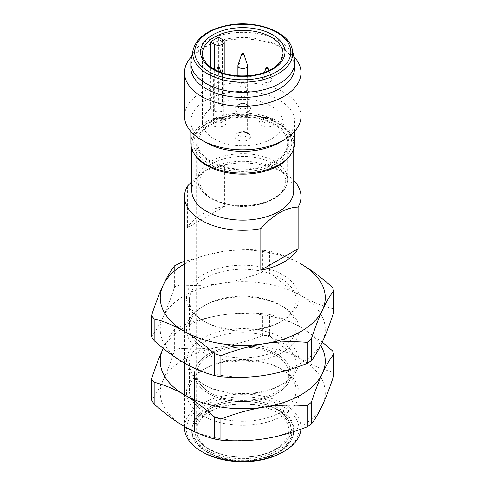 <?xml version="1.0" encoding="UTF-8"?>
<svg xmlns="http://www.w3.org/2000/svg" width="485" height="485" viewBox="0 0 485 485"><rect width="100%" height="100%" fill="white"/><g stroke="black" fill="none" stroke-linecap="round" stroke-linejoin="round"><path stroke-width="0.36" stroke-dasharray="2.42 1.82" d="M202.942 452.238A56.296 32.501 180 0 1 226.901 398.07A56.296 32.501 180 0 1 297.457 436.93A56.296 32.501 180 0 1 282.561 452.238M191.793 190.72A50.955 29.421 180 0 1 206.719 169.914A50.955 29.421 180 0 1 228.405 162.487A50.955 29.421 180 0 1 278.784 169.914A50.955 29.421 180 0 1 293.71 190.72M255.728 168.707A46.105 26.62 180 0 1 196.649 143.166A46.105 26.62 180 0 1 229.769 117.625A46.105 26.62 180 0 1 288.854 143.166A46.105 26.62 180 0 1 255.728 168.707M256.347 456.009A48.288 27.881 180 0 1 194.467 429.261A48.288 27.881 180 0 1 229.156 402.508A48.288 27.881 180 0 1 291.036 429.261A48.288 27.881 180 0 1 256.347 456.009A48.288 27.881 180 0 1 194.467 429.261A48.288 27.881 180 0 1 229.156 402.508A48.288 27.881 180 0 1 291.036 429.261A48.288 27.881 180 0 1 256.347 456.009M256.347 400.537A48.288 27.881 180 0 1 194.467 373.783A48.288 27.881 180 0 1 229.156 347.036A48.288 27.881 180 0 1 291.036 373.783A48.288 27.881 180 0 1 256.347 400.537A48.288 27.881 180 0 1 194.467 373.783A48.288 27.881 180 0 1 229.156 347.036A48.288 27.881 180 0 1 291.036 373.783A48.288 27.881 180 0 1 256.347 400.537M255.728 399.325A46.105 26.62 180 0 1 196.649 373.783A46.105 26.62 180 0 1 229.769 348.242A46.105 26.62 180 0 1 288.854 373.783A46.105 26.62 180 0 1 255.728 399.325A46.105 26.62 180 0 1 196.649 373.783A46.105 26.62 180 0 1 229.769 348.242A46.105 26.62 180 0 1 288.854 373.783A46.105 26.62 180 0 1 255.728 399.325M191.793 181.602L206.034 170.32L224.676 164.7A58.236 33.623 180 0 1 226.356 164.397A58.236 33.623 180 0 1 283.931 172.89A58.236 33.623 180 0 1 293.71 180.384M224.676 206.307L187.392 227.829A58.236 33.623 0 0 1 224.676 206.307L224.676 164.7M187.392 186.228L187.392 227.829M184.518 427.673A58.236 33.623 180 0 1 226.356 395.414A58.236 33.623 180 0 1 300.985 427.673A58.236 33.623 180 0 1 300.93 429.164M237.262 111.72A7.766 4.48 180 0 1 237.262 105.384A7.766 4.48 180 0 1 240.742 104.22A7.766 4.48 180 0 1 248.241 105.384L248.241 105.384A7.766 4.48 180 0 1 248.241 111.72A7.766 4.48 180 0 1 237.262 111.72M241.494 103.469A4.85 2.801 0 0 0 239.317 104.196A4.85 2.801 0 0 0 237.899 106.173A4.85 2.801 0 0 0 239.317 108.155A4.85 2.801 0 0 0 244.61 108.761A4.85 2.801 0 0 0 247.605 106.173A4.85 2.801 0 0 0 246.18 104.196A4.85 2.801 0 0 0 241.494 103.469M261.53 125.736A7.766 4.48 180 0 1 261.53 119.395A7.766 4.48 180 0 1 265.01 118.231A7.766 4.48 180 0 1 272.509 119.395L272.509 119.395A7.766 4.48 180 0 1 272.509 125.736A7.766 4.48 180 0 1 261.53 125.736M265.762 117.479A4.85 2.801 0 0 0 263.585 118.207A4.85 2.801 0 0 0 262.167 120.183A4.85 2.801 0 0 0 263.585 122.165A4.85 2.801 0 0 0 268.878 122.772A4.85 2.801 0 0 0 271.873 120.183A4.85 2.801 0 0 0 270.448 118.207A4.85 2.801 0 0 0 265.762 117.479M223.973 119.395L223.973 119.395A7.766 4.48 180 0 1 220.493 126.894A7.766 4.48 180 0 1 212.994 125.736A7.766 4.48 180 0 1 212.994 119.395A7.766 4.48 180 0 1 223.973 119.395L221.912 118.207A4.85 2.801 0 0 0 215.049 118.207A4.85 2.801 0 0 0 213.63 120.183A4.85 2.801 0 0 0 215.049 122.165A4.85 2.801 0 0 0 219.741 122.893A4.85 2.801 0 0 0 223.336 120.183A4.85 2.801 0 0 0 221.912 118.207L223.973 119.395M248.241 133.405L248.241 133.405A7.766 4.48 180 0 1 244.761 140.905A7.766 4.48 180 0 1 237.262 139.747A7.766 4.48 180 0 1 237.262 133.405A7.766 4.48 180 0 1 248.241 133.405L246.18 132.217A4.85 2.801 0 0 0 239.317 132.217A4.85 2.801 0 0 0 237.899 134.2A4.85 2.801 0 0 0 239.317 136.176A4.85 2.801 0 0 0 244.01 136.903A4.85 2.801 0 0 0 247.605 134.2A4.85 2.801 0 0 0 246.18 132.217L248.241 133.405M271.485 80.807A4.85 2.801 0 0 0 271.873 79.71A4.85 2.801 0 0 0 271.782 79.182A4.85 2.801 0 0 0 270.448 77.733A4.85 2.801 0 0 0 265.598 77.03A4.85 2.801 0 0 0 262.252 79.182A4.85 2.801 0 0 0 262.167 79.71A4.85 2.801 0 0 0 263.585 81.692A4.85 2.801 0 0 0 271.485 80.807M214.018 78.618A4.85 2.801 0 0 0 213.715 79.182A4.85 2.801 0 0 0 213.63 79.71A4.85 2.801 0 0 0 215.049 81.692A4.85 2.801 0 0 0 220.342 82.298A4.85 2.801 0 0 0 223.336 79.71A4.85 2.801 0 0 0 223.245 79.182A4.85 2.801 0 0 0 221.912 77.733A4.85 2.801 0 0 0 214.018 78.618M247.514 65.172A4.85 2.801 0 0 0 246.18 63.717A4.85 2.801 0 0 0 241.33 63.02A4.85 2.801 0 0 0 237.983 65.172M238.287 92.629A4.85 2.801 0 0 0 237.983 93.193A4.85 2.801 0 0 0 237.899 93.72A4.85 2.801 0 0 0 239.317 95.703A4.85 2.801 0 0 0 244.61 96.309A4.85 2.801 0 0 0 247.605 93.72A4.85 2.801 0 0 0 247.514 93.193A4.85 2.801 0 0 0 246.18 91.744A4.85 2.801 0 0 0 238.287 92.629M241.857 81.674A0.97 0.558 0 0 0 241.797 81.789A0.97 0.558 0 0 0 242.063 82.286A0.97 0.558 0 0 0 243.209 82.389A0.97 0.558 0 0 0 243.706 81.789A0.97 0.558 0 0 0 243.44 81.498A0.97 0.558 0 0 0 241.857 81.674M218.686 103.917A40.279 23.256 180 0 1 231.412 100.249A40.279 23.256 180 0 1 283.034 122.566A40.279 23.256 180 0 1 254.091 144.876A40.279 23.256 180 0 1 202.469 122.566A40.279 23.256 180 0 1 210.448 108.67L214.267 110.877A5.826 3.365 0 0 0 220.614 111.605A5.826 3.365 0 0 0 224.209 108.495A5.826 3.365 0 0 0 222.506 106.118L218.686 103.917L218.686 37.345M210.448 108.67L210.448 66.924M191.229 58.594A51.925 29.979 180 0 1 228.132 33.568A51.925 29.979 180 0 1 294.274 58.594M190.823 67.488A51.925 29.979 180 0 1 206.034 46.287A51.925 29.979 180 0 1 228.132 38.715A51.925 29.979 180 0 1 279.469 46.287A51.925 29.979 180 0 1 294.68 67.488M191.69 56.466A58.236 33.623 180 0 1 201.572 48.864A58.236 33.623 180 0 1 226.356 40.376A58.236 33.623 180 0 1 283.931 48.864A58.236 33.623 180 0 1 293.807 56.466M184.518 116.224A58.236 33.623 180 0 1 226.356 83.96A58.236 33.623 180 0 1 300.985 116.224M279.469 142.572A51.925 29.979 0 0 0 294.68 121.377A51.925 29.979 0 0 0 228.132 92.605A51.925 29.979 0 0 0 190.823 121.377A51.925 29.979 0 0 0 206.034 142.572M190.823 143.166A51.925 29.979 180 0 1 228.132 114.399A51.925 29.979 180 0 1 294.68 143.166M255.389 168.034A44.893 25.917 180 0 1 197.862 143.166A44.893 25.917 180 0 1 230.114 118.298A44.893 25.917 180 0 1 287.641 143.166A44.893 25.917 180 0 1 255.389 168.034M270.448 118.207L272.509 119.395L270.448 118.207M246.18 104.196L248.241 105.384L246.18 104.196M283.404 448.583C280.094 452.032 276.789 453.942 273.479 454.312A50.955 29.421 180 0 1 257.098 459.071A50.955 29.421 180 0 1 191.793 430.844A50.955 29.421 180 0 1 202.1 413.105C205.41 412.735 208.714 410.825 212.024 407.376A50.955 29.421 180 0 1 228.405 402.617A50.955 29.421 180 0 1 293.71 430.844A50.955 29.421 180 0 1 283.404 448.583L283.404 447L273.479 452.729L273.479 454.312M273.479 452.729A50.955 29.421 180 0 1 257.098 457.488A50.955 29.421 180 0 1 191.793 429.261A50.955 29.421 180 0 1 202.1 411.516L202.1 413.105M202.1 411.516L212.024 405.787A50.955 29.421 180 0 1 228.405 401.028A50.955 29.421 180 0 1 293.71 429.261A50.955 29.421 180 0 1 283.404 447M212.024 405.787L212.024 407.376M255.728 455.991A46.105 26.62 180 0 1 196.649 430.45A46.105 26.62 180 0 1 229.769 404.908A46.105 26.62 180 0 1 288.854 430.45A46.105 26.62 180 0 1 255.728 455.991M281.609 384.623A56.296 32.501 180 0 1 226.901 392.292A56.296 32.501 180 0 1 202.942 384.084A56.296 32.501 180 0 1 194.333 344.52A56.296 32.501 180 0 1 258.602 329.915A56.296 32.501 180 0 1 282.561 384.084A56.296 32.501 180 0 1 281.609 384.623M227.72 393.056A53.38 30.822 0 0 0 279.596 385.781A53.38 30.822 0 0 0 280.5 385.272A53.38 30.822 0 0 0 296.135 363.483A53.38 30.822 0 0 0 257.784 333.91A53.38 30.822 0 0 0 189.368 363.483A53.38 30.822 0 0 0 205.003 385.272A53.38 30.822 0 0 0 227.72 393.056M258.602 361.616A56.296 32.501 180 0 1 282.561 369.825A56.296 32.501 180 0 1 281.609 416.324A56.296 32.501 180 0 1 226.901 423.993A56.296 32.501 180 0 1 202.942 369.825A56.296 32.501 180 0 1 258.602 361.616M257.784 360.852A53.38 30.822 180 0 1 280.5 368.636A53.38 30.822 180 0 1 296.135 390.425A53.38 30.822 180 0 1 279.596 412.729A53.38 30.822 180 0 1 227.72 419.998A53.38 30.822 180 0 1 189.368 390.425A53.38 30.822 180 0 1 205.003 368.636A53.38 30.822 180 0 1 257.784 360.852M332.71 351.025L332.71 372.031C321.894 369.309 311.358 365.005 301.088 359.124C290.824 353.153 280.281 345.284 269.466 335.523L262.718 335.487C248.617 340.906 234.843 344.677 221.396 346.793A82.499 47.633 0 0 0 163.063 380.476A82.499 47.633 0 0 0 184.415 426.485A82.499 47.633 0 0 0 264.107 438.81A82.499 47.633 0 0 0 322.44 405.133A82.499 47.633 0 0 0 301.088 359.124A82.499 47.633 0 0 0 221.396 346.793C207.956 348.836 194.182 349.327 180.074 348.272L174.636 350.188C170.678 362.234 166.822 372.328 163.063 380.476C159.304 388.533 155.442 395.063 151.49 400.07M163.063 348.776C166.822 340.719 170.678 334.189 174.636 329.182L180.074 326.405L180.074 348.272M320.658 345.435A82.499 47.633 0 0 0 301.088 327.423C290.824 321.537 280.281 317.238 269.466 314.51L262.718 313.619C248.617 312.564 234.843 313.055 221.396 315.098A82.499 47.633 0 0 0 163.245 348.382M322.258 342.125L301.088 327.423A82.499 47.633 0 0 0 221.396 315.098C207.956 317.214 194.182 320.985 180.074 326.405M174.636 329.182L174.636 350.188M332.71 372.031L333.51 376.36M262.718 335.487L262.718 313.619M269.466 335.523L269.466 314.51M258.602 298.22A56.296 32.501 180 0 1 282.561 306.423A56.296 32.501 180 0 1 281.609 352.922A56.296 32.501 180 0 1 226.901 360.591A56.296 32.501 180 0 1 202.942 306.423A56.296 32.501 180 0 1 258.602 298.22M279.596 349.327A53.38 30.822 0 0 0 296.135 327.029A53.38 30.822 0 0 0 280.5 305.235A53.38 30.822 0 0 0 257.784 297.45A53.38 30.822 0 0 0 205.003 305.235A53.38 30.822 0 0 0 189.368 327.029A53.38 30.822 0 0 0 227.72 356.602A53.38 30.822 0 0 0 279.596 349.327M281.609 321.222A56.296 32.501 180 0 1 226.901 328.891A56.296 32.501 180 0 1 202.942 320.688A56.296 32.501 180 0 1 194.333 281.124A56.296 32.501 180 0 1 258.602 266.52A56.296 32.501 180 0 1 282.561 320.688A56.296 32.501 180 0 1 281.609 321.222M279.596 322.386A53.38 30.822 180 0 1 227.72 329.654A53.38 30.822 180 0 1 205.003 321.876A53.38 30.822 180 0 1 189.368 300.082A53.38 30.822 180 0 1 257.784 270.509A53.38 30.822 180 0 1 296.135 300.082A53.38 30.822 180 0 1 280.5 321.876A53.38 30.822 180 0 1 279.596 322.386M301.088 264.022C290.824 258.141 280.281 253.837 269.466 251.115L262.718 250.224C248.617 249.163 234.843 249.654 221.396 251.697A82.499 47.633 0 0 0 184.518 263.967M300.985 263.967A82.499 47.633 0 0 0 221.396 251.697L184.518 261.366M333.51 312.958L332.71 308.636C321.894 305.914 311.358 301.609 301.088 295.723C290.824 289.751 280.281 281.888 269.466 272.121L262.718 272.085C248.617 277.511 234.843 281.282 221.396 283.398A82.499 47.633 0 0 0 163.063 317.075A82.499 47.633 0 0 0 184.415 363.083A82.499 47.633 0 0 0 264.107 375.414A82.499 47.633 0 0 0 322.44 341.731A82.499 47.633 0 0 0 301.088 295.723A82.499 47.633 0 0 0 221.396 283.398C207.956 285.441 194.182 285.932 180.074 284.871L180.074 263.003M180.074 284.871L174.636 286.793C170.678 298.839 166.822 308.933 163.063 317.075C159.304 325.132 155.442 331.667 151.49 336.669M174.636 286.793L174.636 265.786M332.71 308.636L332.71 287.629M262.718 250.224L262.718 272.085M269.466 251.115L269.466 272.121M194.649 154.46A50.955 29.421 180 0 1 191.793 144.754A50.955 29.421 180 0 1 228.405 116.521A50.955 29.421 180 0 1 293.71 144.754A50.955 29.421 180 0 1 290.854 154.46M256.553 170.32A49.015 28.3 180 0 1 195.716 151.138A49.015 28.3 180 0 1 228.95 116.012A49.015 28.3 180 0 1 289.781 135.2A49.015 28.3 180 0 1 256.553 170.32M193.157 49.743A49.985 28.857 180 0 1 228.677 25.65A49.985 28.857 180 0 1 292.346 49.743M214.267 110.877L214.267 69.403M222.506 106.118L222.506 39.552M283.034 122.566L283.034 53.617A40.279 23.256 180 0 1 254.091 75.933A40.279 23.256 180 0 1 202.469 53.617L202.469 122.566M255.389 204.494A44.893 25.917 180 0 1 197.862 179.626A44.893 25.917 180 0 1 230.114 154.751A44.893 25.917 180 0 1 287.641 179.626A44.893 25.917 180 0 1 255.389 204.494M254.843 205.003A42.947 24.796 180 0 1 201.542 188.192A42.947 24.796 180 0 1 230.66 157.413A42.947 24.796 180 0 1 283.961 174.224A42.947 24.796 180 0 1 254.843 205.003M228.95 405.272A49.015 28.3 180 0 1 289.781 424.46A49.015 28.3 180 0 1 256.553 459.58A49.015 28.3 180 0 1 195.716 440.398A49.015 28.3 180 0 1 228.95 405.272M191.793 148.937L191.793 144.754C191.472 131.423 207.283 119.092 228.629 115.685C259.687 109.737 294.874 125.118 293.71 144.754L293.71 148.937M194.467 429.261L194.467 373.783L194.467 429.261M291.036 429.261L291.036 373.783L291.036 429.261M196.649 430.45L196.649 143.166M288.854 430.45L288.854 143.166M278.784 169.914L283.931 172.89M206.719 169.914L206.028 170.314M300.985 427.673L300.985 394.845M300.985 365.745L300.985 331.443M184.518 426.545L184.518 394.845M184.518 363.144L184.518 331.443M239.317 104.196L237.262 105.384M263.585 118.207L261.53 119.395M268.92 70.604L271.782 79.182M216.583 70.604L213.715 79.182M241.797 81.789L237.983 93.193M224.209 73.496L224.209 108.495M279.469 46.287L283.931 48.864M206.034 46.287L201.572 48.864M294.68 131.441L294.68 121.377M190.823 131.441L190.823 121.377M287.641 143.166L287.641 179.626C286.392 192.575 275.571 201.148 255.165 205.331C227.756 210.581 196.801 196.94 197.862 179.626L197.862 143.166M243.706 81.789L247.514 93.193M220.996 72.447L223.245 79.182M264.507 72.447L262.252 79.182M247.605 93.72L247.605 134.2M237.899 93.72L237.899 134.2M239.317 132.217L237.262 133.405M223.336 79.71L223.336 120.183M213.63 79.71L213.63 120.183M215.049 118.207L212.994 119.395M262.167 79.71L262.167 120.183M271.873 79.71L271.873 120.183M237.899 75.884L237.899 106.173M247.605 75.884L247.605 106.173M293.71 429.261L293.71 430.844C294.031 444.175 278.22 456.506 256.874 459.913C225.81 465.861 190.629 450.48 191.793 430.844L191.793 429.261M280.5 368.636L282.561 369.825M205.003 368.636L202.942 369.825M189.368 363.483L189.368 390.425M296.135 363.483L296.135 390.425M280.5 385.272L282.561 384.084M205.003 385.272L202.942 384.084M280.5 305.235L282.561 306.423M280.5 321.876L282.561 320.688M205.003 321.876L202.942 320.688M189.368 300.082L189.368 327.029M296.135 300.082L296.135 327.029M205.003 305.235L202.942 306.423"/><path stroke-width="0.73" d="M300.93 429.164A58.236 33.623 180 0 1 299.342 435.609A58.236 33.623 180 0 1 283.931 451.45A58.236 33.623 180 0 1 259.148 459.938A58.236 33.623 180 0 1 201.572 451.45A58.236 33.623 180 0 1 184.518 427.673L184.518 426.545M283.931 451.45L282.561 452.238A56.296 32.501 180 0 1 258.602 460.447A56.296 32.501 180 0 1 202.942 452.238L201.572 451.45M293.71 148.937L293.71 190.72A50.955 29.421 180 0 1 257.098 218.947A50.955 29.421 180 0 1 191.793 190.72L191.793 148.937M293.71 180.384A58.236 33.623 180 0 1 300.985 196.661A58.236 33.623 180 0 1 298.111 207.101C285.683 207.495 273.255 214.667 260.827 228.623A58.236 33.623 180 0 1 259.148 228.926A58.236 33.623 180 0 1 184.518 196.661A58.236 33.623 180 0 1 187.392 186.228L191.793 181.602M298.111 248.702L260.827 270.23A58.236 33.623 0 0 0 298.111 248.702L298.111 207.101M260.827 228.623L260.827 270.23M267.914 68.1A0.97 0.558 0 0 0 267.975 67.773A0.97 0.558 0 0 0 267.708 67.488A0.97 0.558 0 0 0 266.738 67.348A0.97 0.558 0 0 0 266.065 67.773A0.97 0.558 0 0 0 266.332 68.276A0.97 0.558 0 0 0 267.914 68.1M217.589 67.664A0.97 0.558 0 0 0 217.529 67.773A0.97 0.558 0 0 0 217.795 68.276A0.97 0.558 0 0 0 218.941 68.379A0.97 0.558 0 0 0 219.438 67.773A0.97 0.558 0 0 0 219.171 67.488A0.97 0.558 0 0 0 217.589 67.664M241.797 53.762L237.983 65.172A4.85 2.801 0 0 0 237.899 65.699A4.85 2.801 0 0 0 239.317 67.682A4.85 2.801 0 0 0 247.217 66.797A4.85 2.801 0 0 0 247.605 65.699A4.85 2.801 0 0 0 247.514 65.172L243.706 53.762A0.97 0.558 0 0 0 243.44 53.471A0.97 0.558 0 0 0 242.47 53.332A0.97 0.558 0 0 0 241.797 53.762A0.97 0.558 0 0 0 242.063 54.265A0.97 0.558 0 0 0 243.646 54.09A0.97 0.558 0 0 0 243.706 53.762M214.267 44.305A5.826 3.365 0 0 0 220.614 45.032A5.826 3.365 0 0 0 224.209 41.928A5.826 3.365 0 0 0 222.506 39.552L218.686 37.345A40.279 23.256 0 0 0 210.448 42.098L214.267 44.305L214.267 69.403M210.448 66.924L210.448 42.098M292.346 49.743L294.274 58.594A51.925 29.979 180 0 1 294.68 62.335A51.925 29.979 180 0 1 257.371 91.101A51.925 29.979 180 0 1 190.823 62.335A51.925 29.979 180 0 1 191.229 58.594L193.157 49.743A49.985 28.857 180 0 0 256.826 81.031A49.985 28.857 180 0 0 265.101 79.152A49.985 28.857 180 0 0 292.346 49.743C289.442 32.113 257.062 19.776 228.89 25.068C208.744 29.009 196.831 37.23 193.157 49.743M294.68 62.335L294.68 67.488A51.925 29.979 180 0 1 257.371 96.254A51.925 29.979 180 0 1 190.823 67.488L190.823 62.335M293.807 56.466A58.236 33.623 180 0 1 300.985 72.635A58.236 33.623 180 0 1 259.148 104.899A58.236 33.623 180 0 1 184.518 72.635A58.236 33.623 180 0 1 191.69 56.466M300.985 72.635L300.985 116.224A58.236 33.623 180 0 1 283.931 139.995A58.236 33.623 180 0 1 259.148 148.483A58.236 33.623 180 0 1 201.572 139.995A58.236 33.623 180 0 1 184.518 116.224L184.518 72.635M201.572 139.995L206.034 142.572A51.925 29.979 0 0 0 257.371 150.144A51.925 29.979 0 0 0 279.469 142.572L283.931 139.995M294.68 131.441L294.68 143.166A51.925 29.979 180 0 1 257.371 171.933A51.925 29.979 180 0 1 190.823 143.166L190.823 131.441M163.245 348.382L163.063 348.776A82.499 47.633 0 0 0 184.415 394.784C174.576 389.14 164.494 384.963 154.163 382.241L151.49 379.064C155.442 367.018 159.304 356.924 163.063 348.776A82.499 47.633 0 0 1 163.245 348.382M220.905 419.143C235.674 413.335 250.072 409.328 264.107 407.115A82.499 47.633 0 0 1 184.415 394.784C194.249 400.501 204.331 407.958 214.661 417.167L220.905 419.143L220.905 440.15L214.661 439.034C204.331 436.312 194.249 432.129 184.415 426.485C174.576 420.768 164.494 413.311 154.163 404.102L154.163 382.241M151.49 379.064L151.49 400.07L154.163 404.102M220.905 440.15C235.674 441.386 250.072 440.938 264.107 438.81C278.135 436.597 292.534 432.59 307.302 426.782L311.37 424.072C315.147 419.167 318.839 412.856 322.44 405.133C326.041 397.336 329.733 387.745 333.51 376.36L333.51 354.493L332.71 351.025L322.258 342.125M214.661 417.167L214.661 439.034M333.51 354.493C329.733 359.397 326.041 365.708 322.44 373.432A82.499 47.633 0 0 1 264.107 407.115C278.135 404.987 292.534 404.538 307.302 405.775L311.37 402.204C315.147 390.819 318.839 381.228 322.44 373.432A82.499 47.633 0 0 0 320.658 345.435M307.302 426.782L307.302 405.775M311.37 424.072L311.37 402.204M184.518 263.967A82.499 47.633 0 0 0 163.063 285.374C166.822 277.317 170.678 270.788 174.636 265.786L180.074 263.003L184.518 261.366M154.163 318.839C164.494 321.561 174.576 325.744 184.415 331.388A82.499 47.633 0 0 1 163.063 285.374C159.304 293.522 155.442 303.616 151.49 315.662L154.163 318.839L154.163 340.7C164.494 349.909 174.576 357.372 184.415 363.083C194.249 368.727 204.331 372.91 214.661 375.632L214.661 353.765L220.905 355.741C235.674 349.94 250.072 345.926 264.107 343.713A82.499 47.633 0 0 0 322.44 310.03A82.499 47.633 0 0 0 301.088 264.022C311.358 269.993 321.894 277.863 332.71 287.629L333.51 291.091C329.733 295.995 326.041 302.307 322.44 310.03C318.839 317.833 315.147 327.423 311.37 338.809L311.37 360.67C315.147 355.772 318.839 349.455 322.44 341.731C326.041 333.935 329.733 324.344 333.51 312.958L333.51 291.091M151.49 315.662L151.49 336.669L154.163 340.7M214.661 353.765C204.331 344.562 194.249 337.099 184.415 331.388A82.499 47.633 0 0 0 264.107 343.713C278.135 341.586 292.534 341.143 307.302 342.38L311.37 338.809M214.661 375.632L220.905 376.748C235.674 377.985 250.072 377.542 264.107 375.414C278.135 373.195 292.534 369.188 307.302 363.386L311.37 360.67M220.905 376.748L220.905 355.741M307.302 342.38L307.302 363.386M290.854 154.46A50.955 29.421 180 0 1 257.098 172.981A50.955 29.421 180 0 1 194.649 154.46M229.217 25.402A48.076 27.754 180 0 1 287.496 41.88A48.076 27.754 180 0 1 264.246 76.86A48.076 27.754 180 0 1 256.286 78.661A48.076 27.754 180 0 1 196.625 59.843A48.076 27.754 180 0 1 229.217 25.402M202.469 53.617A40.279 23.256 180 0 1 231.412 31.301A40.279 23.256 180 0 1 283.034 53.617L280.912 60.71L275.286 66.748C269.969 70.78 262.979 73.556 254.316 75.09C236.419 77.515 221.73 74.745 210.248 66.772C205.003 62.577 202.409 58.188 202.469 53.617M254.637 75.424A42.219 24.377 180 0 1 202.239 58.897A42.219 24.377 180 0 1 230.866 28.639A42.219 24.377 180 0 1 283.264 45.166A42.219 24.377 180 0 1 254.637 75.424M300.985 394.845L300.985 365.745M300.985 331.443L300.985 196.661M184.518 394.845L184.518 363.144M184.518 331.443L184.518 196.661M267.975 67.773L268.92 70.604M217.529 67.773L216.583 70.604M224.209 41.928L224.209 73.496M219.438 67.773L220.996 72.447M266.065 67.773L264.507 72.447M237.899 65.699L237.899 75.884M247.605 65.699L247.605 75.884"/></g></svg>
